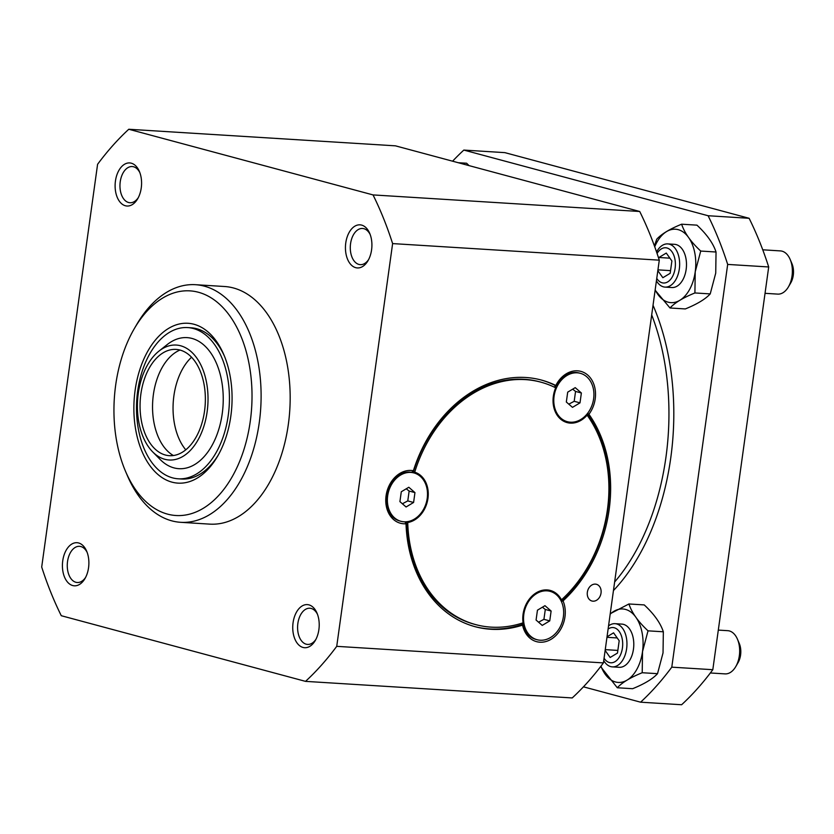 <?xml version="1.0" encoding="UTF-8"?>
<svg xmlns="http://www.w3.org/2000/svg" width="834" height="834" viewBox="0 0 834 834"><rect width="100%" height="100%" fill="white"/><g stroke="black" fill="none" stroke-linecap="round" stroke-linejoin="round"><path stroke-width="1.25" d="M368.628 259.551A18.129 11.082 93.6 0 1 360.288 264.649A18.129 11.082 93.6 0 1 350.343 245.863A18.129 11.082 93.6 0 1 362.529 228.464A18.129 11.082 93.6 0 1 363.885 228.683A18.129 11.082 93.6 0 1 370.181 234.542M361.622 225.097A21.59 13.198 -86.4 0 0 345.943 253.609A21.59 13.198 -86.4 0 0 368.002 260.698A21.59 13.198 -86.4 0 0 369.702 233.332A21.59 13.198 -86.4 0 0 361.622 225.097M392.616 243.591A320.319 195.834 -86.4 0 0 373.038 194.916L639.72 211.492L395.452 145.835L128.78 129.26A320.319 195.834 -86.4 0 0 97.588 164.298L41.7 567.037A320.319 195.834 -86.4 0 0 61.278 615.711L305.536 681.368A320.319 195.834 -86.4 0 0 336.728 646.34L603.409 662.905L659.287 260.166L392.616 243.591L336.728 646.34M128.78 129.26L373.038 194.916M131.292 163.193A21.59 13.198 -86.4 0 0 115.613 191.695A21.59 13.198 -86.4 0 0 137.673 198.784A21.59 13.198 -86.4 0 0 139.372 171.418A21.59 13.198 -86.4 0 0 131.292 163.193M308.924 604.869A21.59 13.198 -86.4 0 0 293.245 633.381A21.59 13.198 -86.4 0 0 315.304 640.47A21.59 13.198 -86.4 0 0 317.003 613.105A21.59 13.198 -86.4 0 0 308.924 604.869M195.479 284.696L224.544 286.51A119.043 72.777 93.6 0 1 233.437 287.97A119.043 72.777 93.6 0 1 289.2 417.156A119.043 72.777 93.6 0 1 209.772 524.127L180.717 522.313A119.043 72.777 -86.4 0 0 260.135 415.353A119.043 72.777 -86.4 0 0 204.382 286.166A119.043 72.777 -86.4 0 0 195.479 284.696A119.043 72.777 -86.4 0 0 136.672 324.582L134.347 328.565A112.548 68.805 93.6 0 1 198.367 292.244A112.548 68.805 93.6 0 1 239.765 461.098A112.548 68.805 93.6 0 1 125.486 471.22A112.548 68.805 93.6 0 1 134.347 328.565M78.594 542.965A21.59 13.198 -86.4 0 0 62.915 571.467A21.59 13.198 -86.4 0 0 84.974 578.567A21.59 13.198 -86.4 0 0 86.673 551.201A21.59 13.198 -86.4 0 0 78.594 542.965M138.298 197.648A18.129 11.082 93.6 0 1 129.948 202.735A18.129 11.082 93.6 0 1 120.013 183.96A18.129 11.082 93.6 0 1 132.199 166.55A18.129 11.082 93.6 0 1 133.555 166.769A18.129 11.082 93.6 0 1 139.851 172.638M85.6 577.42A18.129 11.082 93.6 0 1 77.249 582.507A18.129 11.082 93.6 0 1 67.314 563.732A18.129 11.082 93.6 0 1 79.501 546.322A18.129 11.082 93.6 0 1 80.856 546.551A18.129 11.082 93.6 0 1 87.153 552.41M315.93 639.334A18.129 11.082 93.6 0 1 307.59 644.421A18.129 11.082 93.6 0 1 297.644 625.636A18.129 11.082 93.6 0 1 309.831 608.236A18.129 11.082 93.6 0 1 311.186 608.455A18.129 11.082 93.6 0 1 317.483 614.314M603.409 662.905A320.319 195.834 93.6 0 1 572.218 697.943L305.536 681.368M639.72 211.492A320.319 195.834 93.6 0 1 659.287 260.166M400.935 521.302A25.041 19.662 -75 0 1 387.664 495.886A25.041 19.662 -75 0 1 413.935 472.93A25.041 19.662 -75 0 1 427.102 499.086A25.041 19.662 -75 0 1 405.97 521.803A25.041 19.662 -75 0 1 400.935 521.302L399.736 520.979A25.041 19.662 -75 0 1 387.059 492.414A25.041 19.662 -75 0 1 411.579 472.346L413.383 470.741A127.696 100.278 -75 0 1 541.443 380.064A127.696 100.278 -75 0 1 555.819 385.475L556.049 385.871A25.041 19.662 -75 0 1 579.15 372.996L580.349 373.319A25.041 19.662 -75 0 1 587.939 412.882A25.041 19.662 -75 0 1 567.349 421.691A25.041 19.662 -75 0 1 554.078 396.275A25.041 19.662 -75 0 1 580.349 373.319M587.647 413.268L588.94 414.279A27.053 21.246 105 0 0 587.741 375.071A27.053 21.246 105 0 0 555.819 385.475M588.94 414.279A127.696 100.278 -75 0 1 563.044 600.897L561.386 601.502M537.096 639.72A25.041 19.662 -75 0 1 523.825 614.304A25.041 19.662 -75 0 1 550.096 591.348A25.041 19.662 -75 0 1 561.668 602.158A25.041 19.662 -75 0 1 558.624 629.555A25.041 19.662 -75 0 1 537.096 639.72L535.897 639.397A25.041 19.662 -75 0 1 522.97 624.28L522.564 625.135A27.053 21.246 105 0 0 551.076 639.292A27.053 21.246 105 0 0 563.044 600.897M522.564 625.135A127.696 100.278 -75 0 1 475.151 626.699A127.696 100.278 -75 0 1 406.022 523.773L404.959 521.834M413.383 470.741A27.053 21.246 105 0 0 386.069 495.792A27.053 21.246 105 0 0 406.022 523.773M593.005 601.178A8.653 6.797 -75 0 1 591.942 601.012A8.653 6.797 -75 0 1 587.626 590.889A8.653 6.797 -75 0 1 596.435 584.29A8.653 6.797 -75 0 1 600.918 593.745A8.653 6.797 -75 0 1 593.005 601.178M522.97 624.28L522.835 624.239A25.041 19.662 -75 0 1 522.595 622.988M538.305 591.723A25.041 19.662 -75 0 1 548.762 590.993L550.096 591.348M542.236 625.396L549.752 620.892L551.118 611.03L544.967 605.682L537.45 610.175L536.074 620.037L542.236 625.396M538.545 622.185L543.924 619.328L545.3 609.466L542.402 607.215M545.3 609.466L551.118 611.03M549.752 620.892L543.924 619.328M474.504 626.532A127.696 100.278 105 0 0 522.136 624.499A25.969 20.391 -75 0 1 521.886 623.206M522.835 624.239L522.136 624.499M522.647 624.645A25.969 20.391 -75 0 1 522.355 623.061M421.879 512.003A25.969 20.391 -75 0 1 406.95 522.313L407.732 522.522A125.527 98.579 105 0 0 475.714 624.614A125.527 98.579 105 0 0 523.064 622.831A25.969 20.391 -75 0 1 550.336 590.451A25.969 20.391 -75 0 1 561.48 599.834A125.527 98.579 105 0 0 587.115 415.144L586.333 414.936A25.969 20.391 -75 0 1 566.724 422.473M475.714 624.614L474.421 624.27A125.527 98.579 -75 0 1 406.439 522.386M406.95 522.313A25.969 20.391 -75 0 1 405.324 522.501M549.95 590.357A25.969 20.391 -75 0 1 560.709 599.625L561.48 599.834M560.709 599.625A25.969 20.391 -75 0 1 561.532 601.366L561.355 601.429M587.626 413.32L587.616 413.31A25.969 20.391 -75 0 1 586.333 414.936M561.345 600.928A127.696 100.278 105 0 0 587.417 413.601M587.115 415.144A25.969 20.391 -75 0 1 567.11 422.588A25.969 20.391 -75 0 1 555.684 387.81A125.527 98.579 105 0 0 540.88 382.16A125.527 98.579 105 0 0 414.707 472.19L413.935 471.981A25.969 20.391 -75 0 1 427.394 491.476M412.423 471.596A25.969 20.391 -75 0 1 413.403 471.825A125.527 98.579 -75 0 1 539.588 381.805L540.88 382.16M412.444 471.575A25.969 20.391 -75 0 1 412.882 471.69L413.403 471.825A25.969 20.391 -75 0 1 413.935 471.981M554.964 387.456A25.969 20.391 -75 0 1 555.819 385.652L555.298 385.517A127.696 100.278 105 0 0 540.797 379.897M554.485 387.216A25.969 20.391 -75 0 1 555.298 385.517M411.589 472.336A25.041 19.662 -75 0 1 412.601 472.576L413.935 472.93M406.075 506.978L413.591 502.475L414.957 492.613L408.806 487.264L401.29 491.758L399.913 501.63L406.075 506.978M402.384 503.778L407.774 500.911L409.14 491.049L406.241 488.797M409.14 491.049L414.957 492.613M413.591 502.475L407.774 500.911M555.121 387.529A25.041 19.662 -75 0 1 555.913 385.84L556.049 385.871M414.707 472.19A25.969 20.391 -75 0 1 427.957 498.388A25.969 20.391 -75 0 1 407.732 522.522M125.486 471.22L127.3 475.463A119.043 72.777 -86.4 0 0 180.717 522.313M640.595 702.186A320.319 195.834 -86.4 0 0 671.787 667.158L712.809 669.702A320.319 195.834 93.6 0 1 681.618 704.74L640.595 702.186L583.446 686.83M727.675 264.42A320.319 195.834 -86.4 0 0 708.097 215.735L749.12 218.289A320.319 195.834 93.6 0 1 768.698 266.963L727.675 264.42L671.787 667.158M749.12 218.289L504.862 152.632L463.829 150.078L708.097 215.735M463.829 150.078A320.319 195.834 -86.4 0 0 452.601 161.191M458.293 162.724L466.613 163.235L469.042 165.612M681.628 224.2L696.943 225.149C706.805 234.323 713.174 243.278 716.041 252.014L715.728 273.114L710.224 293.902C705.418 299.135 697.12 304.139 685.319 308.934L670.004 307.986C674.81 302.752 683.109 297.748 694.91 292.953L695.222 271.842L700.727 251.055C690.865 241.891 684.495 232.936 681.628 224.2C669.827 228.996 661.518 234 656.712 239.233L654.419 245.915M654.732 246.791A36.79 22.497 93.6 0 1 688.029 236.741A36.79 22.497 93.6 0 1 688.592 291.191A36.79 22.497 93.6 0 1 655.18 289.825M655.128 290.18L670.004 307.986M700.727 251.055L716.041 252.014M710.224 293.902L694.91 292.953M665.032 287.104L671.87 287.532A21.642 13.229 -86.4 0 0 686.424 266.744A21.642 13.229 -86.4 0 0 674.56 244.331L667.721 243.903A21.642 13.229 93.6 0 1 679.585 266.327A21.642 13.229 93.6 0 1 665.032 287.104A21.642 13.229 93.6 0 1 656.431 280.808M656.566 251.972A21.642 13.229 93.6 0 1 667.721 243.903M657.067 253.442A17.66 10.8 93.6 0 1 672.381 252.4A17.66 10.8 93.6 0 1 672.068 277.305A17.66 10.8 93.6 0 1 656.765 278.41M657.838 270.664L662.853 277.712L670.182 273.291L671.891 260.969L666.272 253.067L658.943 257.487L658.787 258.603M658.943 257.487L669.9 258.175M657.943 269.862L670.546 270.643M628.93 603.972L644.244 604.921C654.106 614.095 660.476 623.05 663.343 631.786L663.03 652.886L657.526 673.674C652.72 678.907 644.421 683.911 632.62 688.707L617.306 687.758C622.112 682.525 630.41 677.521 642.211 672.725L642.524 651.615L648.028 630.838C638.166 621.664 631.797 612.709 628.93 603.972L610.238 613.709M610.165 614.178A36.79 22.497 93.6 0 1 640.397 626.303A36.79 22.497 93.6 0 1 631.515 676.593A36.79 22.497 93.6 0 1 600.991 666.116M600.626 666.606L617.306 687.758M648.028 630.838L663.343 631.786M657.526 673.674L642.211 672.725M612.333 666.877L619.172 667.304A21.642 13.229 -86.4 0 0 633.725 646.527A21.642 13.229 -86.4 0 0 621.862 624.103L615.023 623.676A21.642 13.229 93.6 0 1 626.887 646.1A21.642 13.229 93.6 0 1 612.333 666.877A21.642 13.229 93.6 0 1 603.733 660.591M608.539 625.917A21.642 13.229 93.6 0 1 615.023 623.676M608.111 629.044A17.66 10.8 93.6 0 1 621.413 635.873A17.66 10.8 93.6 0 1 618.234 658.735A17.66 10.8 93.6 0 1 604.066 658.182M605.14 650.437L610.154 657.484L617.483 653.064L619.193 640.741L613.574 632.839L607.027 636.79M606.964 637.312L617.202 637.947M605.255 649.634L617.848 650.416M768.698 266.963L712.809 669.702M718.314 630.097L727.738 630.681A21.642 13.229 93.6 0 1 737.454 639.198A21.642 13.229 93.6 0 1 735.744 666.637A21.642 13.229 93.6 0 1 725.048 673.882L710.359 672.975M737.454 639.198L739.258 643.441A15.148 9.257 93.6 0 1 738.069 662.644L735.744 666.637M762.745 249.804L780.436 250.909A21.642 13.229 93.6 0 1 790.152 259.426A21.642 13.229 93.6 0 1 788.443 286.854A21.642 13.229 93.6 0 1 777.747 294.11L765.039 293.318M790.152 259.426L791.956 263.669A15.148 9.257 93.6 0 1 790.768 282.872L788.443 286.854M193.926 324.249A80.085 48.956 -86.4 0 0 135.744 429.99A80.085 48.956 -86.4 0 0 217.559 456.292A80.085 48.956 -86.4 0 0 223.866 354.784A80.085 48.956 -86.4 0 0 193.926 324.249M187.671 327.585A75.748 46.308 93.6 0 1 193.332 328.513A75.748 46.308 93.6 0 1 228.808 410.724A75.748 46.308 93.6 0 1 178.267 478.799A75.748 46.308 93.6 0 1 137.683 391.021A75.748 46.308 93.6 0 1 187.671 327.585L191.09 327.793A75.748 46.308 93.6 0 1 196.751 328.732A75.748 46.308 93.6 0 1 224.471 356.233M218.341 454.926A75.748 46.308 93.6 0 1 181.687 479.008L178.267 478.799M567.349 421.691L566.025 421.326A25.041 19.662 -75 0 1 557.331 415.457M572.489 407.357L580.005 402.864L581.371 392.991L575.22 387.643L567.704 392.147L566.328 402.009L572.489 407.357M568.798 404.156L574.188 401.3L575.554 391.427L581.371 392.991M580.005 402.864L574.188 401.3M575.554 391.427L572.656 389.176M185.784 449.839A55.19 33.746 93.6 0 1 173.899 395.806A55.19 33.746 93.6 0 1 191.539 357.244M173.399 455.541A55.19 33.746 93.6 0 1 153.393 394.534A55.19 33.746 93.6 0 1 179.956 350.061M140.883 393.992A53.24 32.547 93.6 0 1 173.18 349.436A53.24 32.547 93.6 0 1 205.195 404.573A53.24 32.547 93.6 0 1 166.602 455.312A53.24 32.547 93.6 0 1 140.883 393.992M138.288 393.304A57.567 35.195 93.6 0 1 158.929 351.135A57.567 35.195 93.6 0 1 207.843 404.74A57.567 35.195 93.6 0 1 152.674 451.872A57.567 35.195 93.6 0 1 138.288 393.304M158.929 351.135L167.248 344.546A65.667 40.147 93.6 0 1 223.032 405.678A65.667 40.147 93.6 0 1 160.118 459.44L152.674 451.872M651.698 314.918A194.791 119.085 93.6 0 1 665.939 457.272A194.791 119.085 93.6 0 1 614.637 581.996M613.449 590.555A198.252 121.201 -86.4 0 0 670.745 457.991A198.252 121.201 -86.4 0 0 653.032 305.275"/></g></svg>
